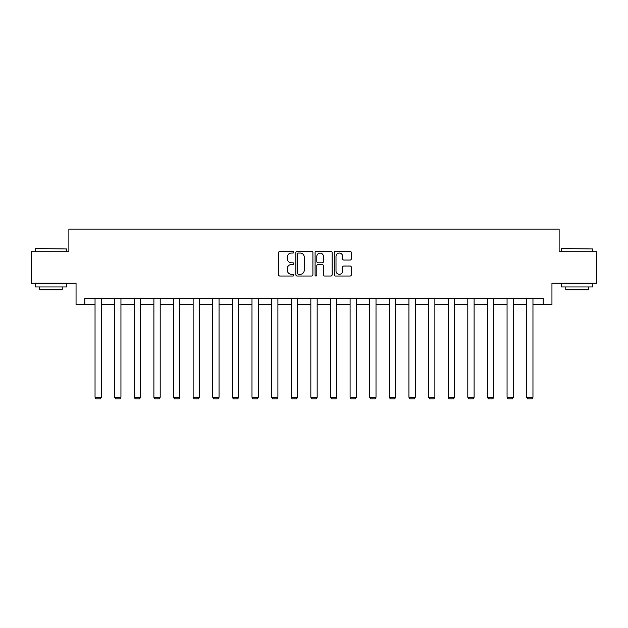 <?xml version="1.0" encoding="UTF-8"?>
<svg xmlns="http://www.w3.org/2000/svg" width="628" height="628" viewBox="0 0 628 628"><rect width="100%" height="100%" fill="white"/><g stroke="black" fill="none" stroke-linecap="round" stroke-linejoin="round"><path stroke-width="0.94" d="M293.88 252.197A0.864 0.864 0 0 0 293.017 251.333L279.9 251.333A1.232 1.232 0 0 0 278.659 252.574L278.659 274.789A1.232 1.232 0 0 0 279.9 276.022L293.017 276.022A0.864 0.864 0 0 0 293.88 275.158A0.864 0.864 0 0 0 293.017 274.295L291.314 274.295A3.949 3.949 0 0 1 287.365 270.346L287.365 268.494A3.949 3.949 0 0 1 291.314 264.545L293.017 264.545A0.864 0.864 0 0 0 293.88 263.681A0.864 0.864 0 0 0 293.017 262.818L291.314 262.818A3.949 3.949 0 0 1 287.365 258.869L287.365 257.017A3.949 3.949 0 0 1 291.314 253.06L293.017 253.06A0.864 0.864 0 0 0 293.88 252.197M350.079 260.039A1.232 1.232 0 0 0 351.311 258.807L351.311 252.574A1.232 1.232 0 0 0 350.079 251.333L335.509 251.333A1.232 1.232 0 0 0 334.277 252.574L334.277 274.789A1.232 1.232 0 0 0 335.509 276.022L350.079 276.022A1.232 1.232 0 0 0 351.311 274.789L351.311 267.261A1.232 1.232 0 0 0 350.079 266.029L343.846 266.029A1.232 1.232 0 0 0 342.613 267.261L342.613 270.998A3.305 3.305 0 0 1 339.308 274.295A3.305 3.305 0 0 1 336.004 270.998L336.004 256.365A3.305 3.305 0 0 1 339.308 253.06A3.305 3.305 0 0 1 342.613 256.365L342.613 258.807A1.232 1.232 0 0 0 343.846 260.039L350.079 260.039M84.851 304.556L84.851 298.269L543.149 298.269L543.149 304.556L551.949 304.556L551.949 283.173L596.6 283.173L596.6 251.734L559.124 251.734L559.124 229.094L68.876 229.094L68.876 251.734L31.4 251.734L31.4 283.173L76.051 283.173L76.051 304.556L95.04 304.556M312.917 252.574A1.232 1.232 0 0 0 311.684 251.333L297.115 251.333A1.232 1.232 0 0 0 295.882 252.574L295.882 274.789A1.232 1.232 0 0 0 297.115 276.022L311.684 276.022A1.232 1.232 0 0 0 312.917 274.789L312.917 252.574M316.316 251.333L330.885 251.333A1.232 1.232 0 0 1 332.118 252.574L332.118 274.789A1.232 1.232 0 0 1 330.885 276.022L324.645 276.022A1.232 1.232 0 0 1 323.412 274.789L323.412 265.777A1.232 1.232 0 0 0 322.18 264.545L318.043 264.545A1.232 1.232 0 0 0 316.81 265.777L316.81 275.158A0.864 0.864 0 0 1 315.947 276.022A0.864 0.864 0 0 1 315.083 275.158L315.083 252.574A1.232 1.232 0 0 1 316.316 251.333M101.328 304.556L114.657 304.556M120.945 304.556L134.274 304.556M140.57 304.556L153.899 304.556M160.187 304.556L173.516 304.556M179.804 304.556L193.134 304.556M199.429 304.556L212.759 304.556M219.046 304.556L232.376 304.556M238.664 304.556L251.993 304.556M258.289 304.556L271.618 304.556M277.906 304.556L291.235 304.556M297.523 304.556L310.852 304.556M317.148 304.556L330.477 304.556M336.765 304.556L350.094 304.556M356.382 304.556L369.711 304.556M376.007 304.556L389.336 304.556M395.624 304.556L408.954 304.556M415.241 304.556L428.571 304.556M434.866 304.556L448.196 304.556M454.484 304.556L467.813 304.556M474.101 304.556L487.43 304.556M493.726 304.556L507.055 304.556M513.343 304.556L526.672 304.556M532.96 304.556L543.149 304.556M298.473 253.06A0.864 0.864 0 0 0 297.609 253.924L297.609 273.431A0.864 0.864 0 0 0 298.473 274.295L300.262 274.295A3.949 3.949 0 0 0 304.219 270.346L304.219 257.017A3.949 3.949 0 0 0 300.262 253.06L298.473 253.06M323.412 256.428A3.305 3.305 0 0 0 320.107 253.123A3.305 3.305 0 0 0 316.81 256.428L316.81 261.586A1.232 1.232 0 0 0 318.043 262.818L322.18 262.818A1.232 1.232 0 0 0 323.412 261.586L323.412 256.428M101.328 298.269L101.328 397.273L95.04 397.273L95.04 298.269M101.328 397.273L100.386 398.906L95.982 398.906L95.04 397.273M35.553 248.586L66.615 248.963L35.553 248.586M50.892 286.949L35.176 286.949L35.176 283.801L66.615 283.801L66.615 286.949L50.892 286.949M62.211 286.949L62.211 289.838L39.572 289.838L39.572 286.949M561.762 248.586L592.824 248.963L561.762 248.586M577.108 286.949L561.385 286.949L561.385 283.801L592.824 283.801L592.824 286.949L577.108 286.949M588.428 286.949L588.428 289.838L565.789 289.838L565.789 286.949M120.945 298.269L120.945 397.273L114.657 397.273L114.657 298.269M120.945 397.273L120.003 398.906L115.599 398.906L114.657 397.273M140.57 298.269L140.57 397.273L134.274 397.273L134.274 298.269M140.57 397.273L139.62 398.906L135.224 398.906L134.274 397.273M160.187 298.269L160.187 397.273L153.899 397.273L153.899 298.269M160.187 397.273L159.245 398.906L154.841 398.906L153.899 397.273M179.804 298.269L179.804 397.273L173.516 397.273L173.516 298.269M179.804 397.273L178.862 398.906L174.458 398.906L173.516 397.273M199.429 298.269L199.429 397.273L193.134 397.273L193.134 298.269M199.429 397.273L198.479 398.906L194.083 398.906L193.134 397.273M219.046 298.269L219.046 397.273L212.759 397.273L212.759 298.269M219.046 397.273L218.104 398.906L213.701 398.906L212.759 397.273M238.664 298.269L238.664 397.273L232.376 397.273L232.376 298.269M238.664 397.273L237.722 398.906L233.318 398.906L232.376 397.273M258.289 298.269L258.289 397.273L251.993 397.273L251.993 298.269M258.289 397.273L257.339 398.906L252.943 398.906L251.993 397.273M277.906 298.269L277.906 397.273L271.618 397.273L271.618 298.269M277.906 397.273L276.964 398.906L272.56 398.906L271.618 397.273M297.523 298.269L297.523 397.273L291.235 397.273L291.235 298.269M297.523 397.273L296.581 398.906L292.177 398.906L291.235 397.273M317.148 298.269L317.148 397.273L310.852 397.273L310.852 298.269M317.148 397.273L316.198 398.906L311.802 398.906L310.852 397.273M336.765 298.269L336.765 397.273L330.477 397.273L330.477 298.269M336.765 397.273L335.823 398.906L331.419 398.906L330.477 397.273M356.382 298.269L356.382 397.273L350.094 397.273L350.094 298.269M356.382 397.273L355.44 398.906L351.036 398.906L350.094 397.273M376.007 298.269L376.007 397.273L369.711 397.273L369.711 298.269M376.007 397.273L375.057 398.906L370.661 398.906L369.711 397.273M395.624 298.269L395.624 397.273L389.336 397.273L389.336 298.269M395.624 397.273L394.682 398.906L390.278 398.906L389.336 397.273M415.241 298.269L415.241 397.273L408.954 397.273L408.954 298.269M415.241 397.273L414.299 398.906L409.896 398.906L408.954 397.273M434.866 298.269L434.866 397.273L428.571 397.273L428.571 298.269M434.866 397.273L433.917 398.906L429.521 398.906L428.571 397.273M454.484 298.269L454.484 397.273L448.196 397.273L448.196 298.269M454.484 397.273L453.542 398.906L449.138 398.906L448.196 397.273M474.101 298.269L474.101 397.273L467.813 397.273L467.813 298.269M474.101 397.273L473.159 398.906L468.755 398.906L467.813 397.273M493.726 298.269L493.726 397.273L487.43 397.273L487.43 298.269M493.726 397.273L492.776 398.906L488.38 398.906L487.43 397.273M513.343 298.269L513.343 397.273L507.055 397.273L507.055 298.269M513.343 397.273L512.401 398.906L507.997 398.906L507.055 397.273M532.96 298.269L532.96 397.273L526.672 397.273L526.672 298.269M532.96 397.273L532.018 398.906L527.614 398.906L526.672 397.273M35.176 251.734L35.176 248.963M42.343 283.801L42.343 283.173M59.448 283.801L59.448 283.173M66.615 251.734L66.615 248.963M561.385 251.734L561.385 248.963M568.552 283.801L568.552 283.173M585.657 283.801L585.657 283.173M592.824 251.734L592.824 248.963"/></g></svg>

